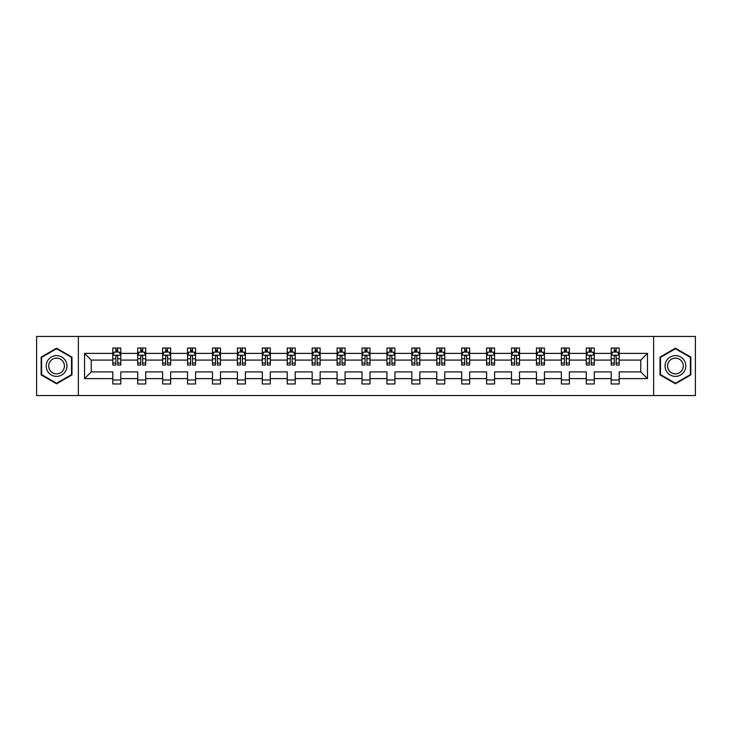 <?xml version="1.0" encoding="UTF-8"?>
<svg xmlns="http://www.w3.org/2000/svg" width="732" height="732" viewBox="0 0 732 732"><rect width="100%" height="100%" fill="white"/><g stroke="black" fill="none" stroke-linecap="round" stroke-linejoin="round"><path stroke-width="1.1" d="M653.63 395.555L695.4 395.555L695.4 336.445L653.63 336.445L653.63 395.555L78.37 395.555L78.37 336.445L36.6 336.445L36.6 395.555L78.37 395.555M619.199 378.618L619.199 371.911L640.765 371.911L647.472 378.618L619.199 378.618L619.199 383.971L611.211 383.971L611.211 378.618L594.283 378.618L594.283 383.971L586.295 383.971L586.295 378.618L569.359 378.618L569.359 383.971L561.371 383.971L561.371 378.618L544.434 378.618L544.434 383.971L536.455 383.971L536.455 378.618L519.519 378.618L519.519 383.971L511.531 383.971L511.531 378.618L494.594 378.618L494.594 383.971L486.606 383.971L486.606 378.618L469.679 378.618L469.679 383.971L461.691 383.971L461.691 378.618L444.754 378.618L444.754 383.971L436.766 383.971L436.766 378.618L419.839 378.618L419.839 383.971L411.851 383.971L411.851 378.618L394.914 378.618L394.914 383.971L386.926 383.971L386.926 378.618L369.989 378.618L369.989 383.971L362.011 383.971L362.011 378.618L345.074 378.618L345.074 383.971L337.086 383.971L337.086 378.618L320.149 378.618L320.149 383.971L312.161 383.971L312.161 378.618L295.234 378.618L295.234 383.971L287.246 383.971L287.246 378.618L270.309 378.618L270.309 383.971L262.321 383.971L262.321 378.618L245.394 378.618L245.394 383.971L237.406 383.971L237.406 378.618L220.469 378.618L220.469 383.971L212.481 383.971L212.481 378.618L195.545 378.618L195.545 383.971L187.566 383.971L187.566 378.618L170.629 378.618L170.629 383.971L162.641 383.971L162.641 378.618L145.705 378.618L145.705 383.971L137.717 383.971L137.717 378.618L120.789 378.618L120.789 383.971L112.801 383.971L112.801 378.618L84.528 378.618L84.528 353.382L112.801 353.382L112.801 348.029L120.789 348.029L120.789 353.382L137.717 353.382L137.717 348.029L145.705 348.029L145.705 353.382L162.641 353.382L162.641 348.029L170.629 348.029L170.629 353.382L187.566 353.382L187.566 348.029L195.545 348.029L195.545 353.382L212.481 353.382L212.481 348.029L220.469 348.029L220.469 353.382L237.406 353.382L237.406 348.029L245.394 348.029L245.394 353.382L262.321 353.382L262.321 348.029L270.309 348.029L270.309 353.382L287.246 353.382L287.246 348.029L295.234 348.029L295.234 353.382L312.161 353.382L312.161 348.029L320.149 348.029L320.149 353.382L337.086 353.382L337.086 348.029L345.074 348.029L345.074 353.382L362.011 353.382L362.011 348.029L369.989 348.029L369.989 353.382L386.926 353.382L386.926 348.029L394.914 348.029L394.914 353.382L411.851 353.382L411.851 348.029L419.839 348.029L419.839 353.382L436.766 353.382L436.766 348.029L444.754 348.029L444.754 353.382L461.691 353.382L461.691 348.029L469.679 348.029L469.679 353.382L486.606 353.382L486.606 348.029L494.594 348.029L494.594 353.382L511.531 353.382L511.531 348.029L519.519 348.029L519.519 353.382L536.455 353.382L536.455 348.029L544.434 348.029L544.434 353.382L561.371 353.382L561.371 348.029L569.359 348.029L569.359 353.382L586.295 353.382L586.295 348.029L594.283 348.029L594.283 353.382L611.211 353.382L611.211 348.029L619.199 348.029L619.199 353.382L647.472 353.382L647.472 378.618M653.63 336.445L78.37 336.445M611.211 353.382L611.211 360.089L594.283 360.089L594.283 353.382M594.283 378.618L594.283 371.911L611.211 371.911L611.211 378.618M586.295 353.382L586.295 360.089L569.359 360.089L569.359 353.382M569.359 378.618L569.359 371.911L586.295 371.911L586.295 378.618M561.371 353.382L561.371 360.089L544.434 360.089L544.434 353.382M544.434 378.618L544.434 371.911L561.371 371.911L561.371 378.618M536.455 353.382L536.455 360.089L519.519 360.089L519.519 353.382M519.519 378.618L519.519 371.911L536.455 371.911L536.455 378.618M511.531 353.382L511.531 360.089L494.594 360.089L494.594 353.382M494.594 378.618L494.594 371.911L511.531 371.911L511.531 378.618M486.606 353.382L486.606 360.089L469.679 360.089L469.679 353.382M469.679 378.618L469.679 371.911L486.606 371.911L486.606 378.618M461.691 353.382L461.691 360.089L444.754 360.089L444.754 353.382M444.754 378.618L444.754 371.911L461.691 371.911L461.691 378.618M436.766 353.382L436.766 360.089L419.839 360.089L419.839 353.382M419.839 378.618L419.839 371.911L436.766 371.911L436.766 378.618M411.851 353.382L411.851 360.089L394.914 360.089L394.914 353.382M394.914 378.618L394.914 371.911L411.851 371.911L411.851 378.618M386.926 353.382L386.926 360.089L369.989 360.089L369.989 353.382M369.989 378.618L369.989 371.911L386.926 371.911L386.926 378.618M362.011 353.382L362.011 360.089L345.074 360.089L345.074 353.382M345.074 378.618L345.074 371.911L362.011 371.911L362.011 378.618M337.086 353.382L337.086 360.089L320.149 360.089L320.149 353.382M320.149 378.618L320.149 371.911L337.086 371.911L337.086 378.618M312.161 353.382L312.161 360.089L295.234 360.089L295.234 353.382M295.234 378.618L295.234 371.911L312.161 371.911L312.161 378.618M287.246 353.382L287.246 360.089L270.309 360.089L270.309 353.382M270.309 378.618L270.309 371.911L287.246 371.911L287.246 378.618M262.321 353.382L262.321 360.089L245.394 360.089L245.394 353.382M245.394 378.618L245.394 371.911L262.321 371.911L262.321 378.618M237.406 353.382L237.406 360.089L220.469 360.089L220.469 353.382M220.469 378.618L220.469 371.911L237.406 371.911L237.406 378.618M212.481 353.382L212.481 360.089L195.545 360.089L195.545 353.382M195.545 378.618L195.545 371.911L212.481 371.911L212.481 378.618M187.566 353.382L187.566 360.089L170.629 360.089L170.629 353.382M170.629 378.618L170.629 371.911L187.566 371.911L187.566 378.618M162.641 353.382L162.641 360.089L145.705 360.089L145.705 353.382M145.705 378.618L145.705 371.911L162.641 371.911L162.641 378.618M137.717 353.382L137.717 360.089L120.789 360.089L120.789 353.382M120.789 378.618L120.789 371.911L137.717 371.911L137.717 378.618M112.801 353.382L112.801 360.089L91.235 360.089L91.235 371.911L112.801 371.911L112.801 378.618M84.528 353.382L91.235 360.089M640.765 371.911L640.765 360.089L619.199 360.089L619.199 353.382M614.249 352.019L616.161 352.019M589.324 352.019L591.246 352.019M564.409 352.019L566.321 352.019M539.484 352.019L541.406 352.019M514.569 352.019L516.481 352.019M489.644 352.019L491.565 352.019M464.728 352.019L466.641 352.019M439.804 352.019L441.716 352.019M414.879 352.019L416.801 352.019M389.964 352.019L391.876 352.019M365.039 352.019L366.961 352.019M340.124 352.019L342.036 352.019M315.199 352.019L317.121 352.019M290.284 352.019L292.196 352.019M265.359 352.019L267.272 352.019M240.435 352.019L242.356 352.019M215.519 352.019L217.431 352.019M190.595 352.019L192.516 352.019M165.679 352.019L167.591 352.019M140.754 352.019L142.676 352.019M115.839 352.019L117.751 352.019M112.801 379.981L120.789 379.981M137.717 379.981L145.705 379.981M162.641 379.981L170.629 379.981M187.566 379.981L195.545 379.981M212.481 379.981L220.469 379.981M237.406 379.981L245.394 379.981M262.321 379.981L270.309 379.981M287.246 379.981L295.234 379.981M312.161 379.981L320.149 379.981M337.086 379.981L345.074 379.981M362.011 379.981L369.989 379.981M386.926 379.981L394.914 379.981M411.851 379.981L419.839 379.981M436.766 379.981L444.754 379.981M461.691 379.981L469.679 379.981M486.606 379.981L494.594 379.981M511.531 379.981L519.519 379.981M536.455 379.981L544.434 379.981M561.371 379.981L569.359 379.981M586.295 379.981L594.283 379.981M611.211 379.981L619.199 379.981M91.235 371.911L84.528 378.618M647.472 353.382L640.765 360.089M71.983 357.097L56.565 348.203L41.157 357.097L41.157 374.903L56.565 383.797L71.983 374.903L71.983 357.097M660.017 357.097L660.017 374.903L675.435 383.797L690.843 374.903L690.843 357.097L675.435 348.203L660.017 357.097M117.751 350.106L115.839 350.106M114.302 352.293L112.801 352.293L112.801 348.029L115.839 348.029L115.839 352.101M112.801 363.035L112.801 365.039L115.839 365.039L115.839 363.035L112.801 363.035L112.801 360.089M120.789 360.089L120.789 365.039L117.751 365.039L117.751 356.493C117.111 355.267 116.47 355.267 115.839 356.493L115.839 363.035M119.289 352.293L120.789 352.293L120.789 348.029L119.353 348.029M120.789 355.295L119.188 352.101L114.393 352.101L112.801 355.295M117.751 352.101L117.751 348.029L120.789 348.029M114.238 348.029L112.801 348.029M142.676 350.106L140.754 350.106M139.226 352.293L137.717 352.293L137.717 348.029L140.754 348.029L140.754 352.101M137.717 363.035L137.717 365.039L140.754 365.039L140.754 363.035L137.717 363.035L137.717 360.089M145.705 360.089L145.705 365.039L142.676 365.039L142.676 356.493C142.035 355.267 141.395 355.267 140.754 356.493L140.754 363.035M144.204 352.293L145.705 352.293L145.705 348.029L144.268 348.029M145.705 355.295L144.113 352.101L139.318 352.101L137.717 355.295M142.676 352.101L142.676 348.029L145.705 348.029M139.162 348.029L137.717 348.029M167.591 350.106L165.679 350.106M164.142 352.293L162.641 352.293L162.641 348.029L165.679 348.029L165.679 352.101M162.641 363.035L162.641 365.039L165.679 365.039L165.679 363.035L162.641 363.035L162.641 360.089M170.629 360.089L170.629 365.039L167.591 365.039L167.591 356.493C166.951 355.267 166.32 355.267 165.679 356.493L165.679 363.035M169.129 352.293L170.629 352.293L170.629 348.029L169.193 348.029M170.629 355.295L169.028 352.101L164.243 352.101L162.641 355.295M167.591 352.101L167.591 348.029L170.629 348.029M164.078 348.029L162.641 348.029M47.58 360.812A10.385 10.385 0 0 0 51.377 374.994A10.385 10.385 0 0 0 65.56 371.188A10.385 10.385 0 0 0 61.763 357.006A10.385 10.385 0 0 0 47.58 360.812M49.758 362.065A7.86 7.86 0 0 0 52.64 372.808A7.86 7.86 0 0 0 63.373 369.935A7.86 7.86 0 0 0 60.5 359.192A7.86 7.86 0 0 0 49.758 362.065M71.507 357.381L71.507 374.619L56.565 383.248L41.633 374.619L41.633 357.381L56.565 348.752L71.507 357.381M666.44 360.812A10.385 10.385 0 0 0 670.238 374.994A10.385 10.385 0 0 0 684.42 371.188A10.385 10.385 0 0 0 680.623 357.006A10.385 10.385 0 0 0 666.44 360.812M668.627 362.065A7.86 7.86 0 0 0 671.5 372.808A7.86 7.86 0 0 0 682.242 369.935A7.86 7.86 0 0 0 679.36 359.192A7.86 7.86 0 0 0 668.627 362.065M690.368 357.381L690.368 374.619L675.435 383.248L660.493 374.619L660.493 357.381L675.435 348.752L690.368 357.381M192.516 350.106L190.595 350.106M189.066 352.293L187.566 352.293L187.566 348.029L190.595 348.029L190.595 352.101M187.566 363.035L187.566 365.039L190.595 365.039L190.595 363.035L187.566 363.035L187.566 360.089M195.545 360.089L195.545 365.039L192.516 365.039L192.516 356.493C191.875 355.267 191.235 355.267 190.595 356.493L190.595 363.035M194.044 352.293L195.545 352.293L195.545 348.029L194.108 348.029M195.545 355.295L193.953 352.101L189.158 352.101L187.566 355.295M192.516 352.101L192.516 348.029L195.545 348.029M189.002 348.029L187.566 348.029M217.431 350.106L215.519 350.106M213.982 352.293L212.481 352.293L212.481 348.029L215.519 348.029L215.519 352.101M212.481 363.035L212.481 365.039L215.519 365.039L215.519 363.035L212.481 363.035L212.481 360.089M220.469 360.089L220.469 365.039L217.431 365.039L217.431 356.493C216.8 355.267 216.16 355.267 215.519 356.493L215.519 363.035M218.969 352.293L220.469 352.293L220.469 348.029L219.033 348.029M220.469 355.295L218.868 352.101L214.083 352.101L212.481 355.295M217.431 352.101L217.431 348.029L220.469 348.029M213.918 348.029L212.481 348.029M242.356 350.106L240.435 350.106M238.907 352.293L237.406 352.293L237.406 348.029L240.435 348.029L240.435 352.101M237.406 363.035L237.406 365.039L240.435 365.039L240.435 363.035L237.406 363.035L237.406 360.089M245.394 360.089L245.394 365.039L242.356 365.039L242.356 356.493C241.716 355.267 241.075 355.267 240.435 356.493L240.435 363.035M243.893 352.293L245.394 352.293L245.394 348.029L243.948 348.029M245.394 355.295L243.793 352.101L238.998 352.101L237.406 355.295M242.356 352.101L242.356 348.029L245.394 348.029M238.842 348.029L237.406 348.029M267.272 350.106L265.359 350.106M263.822 352.293L262.321 352.293L262.321 348.029L265.359 348.029L265.359 352.101M262.321 363.035L262.321 365.039L265.359 365.039L265.359 363.035L262.321 363.035L262.321 360.089M270.309 360.089L270.309 365.039L267.272 365.039L267.272 356.493C266.64 355.267 266 355.267 265.359 356.493L265.359 363.035M268.809 352.293L270.309 352.293L270.309 348.029L268.873 348.029M270.309 355.295L268.717 352.101L263.923 352.101L262.321 355.295M267.272 352.101L267.272 348.029L270.309 348.029M263.758 348.029L262.321 348.029M292.196 350.106L290.284 350.106M288.747 352.293L287.246 352.293L287.246 348.029L290.284 348.029L290.284 352.101M287.246 363.035L287.246 365.039L290.284 365.039L290.284 363.035L287.246 363.035L287.246 360.089M295.234 360.089L295.234 365.039L292.196 365.039L292.196 356.493C291.556 355.267 290.915 355.267 290.284 356.493L290.284 363.035M293.733 352.293L295.234 352.293L295.234 348.029L293.797 348.029M295.234 355.295L293.633 352.101L288.838 352.101L287.246 355.295M292.196 352.101L292.196 348.029L295.234 348.029M288.683 348.029L287.246 348.029M317.121 350.106L315.199 350.106M313.671 352.293L312.161 352.293L312.161 348.029L315.199 348.029L315.199 352.101M312.161 363.035L312.161 365.039L315.199 365.039L315.199 363.035L312.161 363.035L312.161 360.089M320.149 360.089L320.149 365.039L317.121 365.039L317.121 356.493C316.48 355.267 315.84 355.267 315.199 356.493L315.199 363.035M318.649 352.293L320.149 352.293L320.149 348.029L318.713 348.029M320.149 355.295L318.557 352.101L313.763 352.101L312.161 355.295M317.121 352.101L317.121 348.029L320.149 348.029M313.607 348.029L312.161 348.029M342.036 350.106L340.124 350.106M338.587 352.293L337.086 352.293L337.086 348.029L340.124 348.029L340.124 352.101M337.086 363.035L337.086 365.039L340.124 365.039L340.124 363.035L337.086 363.035L337.086 360.089M345.074 360.089L345.074 365.039L342.036 365.039L342.036 356.493C341.396 355.267 340.764 355.267 340.124 356.493L340.124 363.035M343.573 352.293L345.074 352.293L345.074 348.029L343.637 348.029M345.074 355.295L343.473 352.101L338.687 352.101L337.086 355.295M342.036 352.101L342.036 348.029L345.074 348.029M338.523 348.029L337.086 348.029M366.961 350.106L365.039 350.106M363.511 352.293L362.011 352.293L362.011 348.029L365.039 348.029L365.039 352.101M362.011 363.035L362.011 365.039L365.039 365.039L365.039 363.035L362.011 363.035L362.011 360.089M369.989 360.089L369.989 365.039L366.961 365.039L366.961 356.493C366.32 355.267 365.68 355.267 365.039 356.493L365.039 363.035M368.489 352.293L369.989 352.293L369.989 348.029L368.553 348.029M369.989 355.295L368.397 352.101L363.603 352.101L362.011 355.295M366.961 352.101L366.961 348.029L369.989 348.029M363.447 348.029L362.011 348.029M391.876 350.106L389.964 350.106M388.427 352.293L386.926 352.293L386.926 348.029L389.964 348.029L389.964 352.101M386.926 363.035L386.926 365.039L389.964 365.039L389.964 363.035L386.926 363.035L386.926 360.089M394.914 360.089L394.914 365.039L391.876 365.039L391.876 356.493C391.245 355.267 390.604 355.267 389.964 356.493L389.964 363.035M393.413 352.293L394.914 352.293L394.914 348.029L393.477 348.029M394.914 355.295L393.313 352.101L388.527 352.101L386.926 355.295M391.876 352.101L391.876 348.029L394.914 348.029M388.363 348.029L386.926 348.029M416.801 350.106L414.879 350.106M413.351 352.293L411.851 352.293L411.851 348.029L414.879 348.029L414.879 352.101M411.851 363.035L411.851 365.039L414.879 365.039L414.879 363.035L411.851 363.035L411.851 360.089M419.839 360.089L419.839 365.039L416.801 365.039L416.801 356.493C416.16 355.267 415.52 355.267 414.879 356.493L414.879 363.035M418.329 352.293L419.839 352.293L419.839 348.029L418.393 348.029M419.839 355.295L418.237 352.101L413.443 352.101L411.851 355.295M416.801 352.101L416.801 348.029L419.839 348.029M413.287 348.029L411.851 348.029M441.716 350.106L439.804 350.106M438.267 352.293L436.766 352.293L436.766 348.029L439.804 348.029L439.804 352.101M436.766 363.035L436.766 365.039L439.804 365.039L439.804 363.035L436.766 363.035L436.766 360.089M444.754 360.089L444.754 365.039L441.716 365.039L441.716 356.493C441.085 355.267 440.444 355.267 439.804 356.493L439.804 363.035M443.253 352.293L444.754 352.293L444.754 348.029L443.317 348.029M444.754 355.295L443.162 352.101L438.367 352.101L436.766 355.295M441.716 352.101L441.716 348.029L444.754 348.029M438.203 348.029L436.766 348.029M466.641 350.106L464.728 350.106M463.191 352.293L461.691 352.293L461.691 348.029L464.728 348.029L464.728 352.101M461.691 363.035L461.691 365.039L464.728 365.039L464.728 363.035L461.691 363.035L461.691 360.089M469.679 360.089L469.679 365.039L466.641 365.039L466.641 356.493C466 355.267 465.36 355.267 464.728 356.493L464.728 363.035M468.178 352.293L469.679 352.293L469.679 348.029L468.242 348.029M469.679 355.295L468.077 352.101L463.283 352.101L461.691 355.295M466.641 352.101L466.641 348.029L469.679 348.029M463.127 348.029L461.691 348.029M491.565 350.106L489.644 350.106M488.107 352.293L486.606 352.293L486.606 348.029L489.644 348.029L489.644 352.101M486.606 363.035L486.606 365.039L489.644 365.039L489.644 363.035L486.606 363.035L486.606 360.089M494.594 360.089L494.594 365.039L491.565 365.039L491.565 356.493C490.925 355.267 490.284 355.267 489.644 356.493L489.644 363.035M493.094 352.293L494.594 352.293L494.594 348.029L493.158 348.029M494.594 355.295L493.002 352.101L488.207 352.101L486.606 355.295M491.565 352.101L491.565 348.029L494.594 348.029M488.052 348.029L486.606 348.029M516.481 350.106L514.569 350.106M513.031 352.293L511.531 352.293L511.531 348.029L514.569 348.029L514.569 352.101M511.531 363.035L511.531 365.039L514.569 365.039L514.569 363.035L511.531 363.035L511.531 360.089M519.519 360.089L519.519 365.039L516.481 365.039L516.481 356.493C515.84 355.267 515.209 355.267 514.569 356.493L514.569 363.035M518.018 352.293L519.519 352.293L519.519 348.029L518.082 348.029M519.519 355.295L517.917 352.101L513.132 352.101L511.531 355.295M516.481 352.101L516.481 348.029L519.519 348.029M512.967 348.029L511.531 348.029M541.406 350.106L539.484 350.106M537.956 352.293L536.455 352.293L536.455 348.029L539.484 348.029L539.484 352.101M536.455 363.035L536.455 365.039L539.484 365.039L539.484 363.035L536.455 363.035L536.455 360.089M544.434 360.089L544.434 365.039L541.406 365.039L541.406 356.493C540.765 355.267 540.125 355.267 539.484 356.493L539.484 363.035M542.934 352.293L544.434 352.293L544.434 348.029L542.998 348.029M544.434 355.295L542.842 352.101L538.047 352.101L536.455 355.295M541.406 352.101L541.406 348.029L544.434 348.029M537.892 348.029L536.455 348.029M566.321 350.106L564.409 350.106M562.871 352.293L561.371 352.293L561.371 348.029L564.409 348.029L564.409 352.101M561.371 363.035L561.371 365.039L564.409 365.039L564.409 363.035L561.371 363.035L561.371 360.089M569.359 360.089L569.359 365.039L566.321 365.039L566.321 356.493C565.69 355.267 565.049 355.267 564.409 356.493L564.409 363.035M567.858 352.293L569.359 352.293L569.359 348.029L567.922 348.029M569.359 355.295L567.758 352.101L562.972 352.101L561.371 355.295M566.321 352.101L566.321 348.029L569.359 348.029M562.807 348.029L561.371 348.029M591.246 350.106L589.324 350.106M587.796 352.293L586.295 352.293L586.295 348.029L589.324 348.029L589.324 352.101M586.295 363.035L586.295 365.039L589.324 365.039L589.324 363.035L586.295 363.035L586.295 360.089M594.283 360.089L594.283 365.039L591.246 365.039L591.246 356.493C590.605 355.267 589.965 355.267 589.324 356.493L589.324 363.035M592.774 352.293L594.283 352.293L594.283 348.029L592.838 348.029M594.283 355.295L592.682 352.101L587.888 352.101L586.295 355.295M591.246 352.101L591.246 348.029L594.283 348.029M587.732 348.029L586.295 348.029M616.161 350.106L614.249 350.106M612.711 352.293L611.211 352.293L611.211 348.029L614.249 348.029L614.249 352.101M611.211 363.035L611.211 365.039L614.249 365.039L614.249 363.035L611.211 363.035L611.211 360.089M619.199 360.089L619.199 365.039L616.161 365.039L616.161 356.493C615.53 355.267 614.889 355.267 614.249 356.493L614.249 363.035M617.698 352.293L619.199 352.293L619.199 348.029L617.762 348.029M619.199 355.295L617.607 352.101L612.812 352.101L611.211 355.295M616.161 352.101L616.161 348.029L619.199 348.029M612.647 348.029L611.211 348.029M120.743 355.221L112.838 355.221M120.789 363.035L117.751 363.035M115.839 358.753L112.801 358.753M120.789 358.753L117.751 358.753M117.751 351.122L115.839 351.122M145.668 355.221L137.762 355.221M145.705 363.035L142.676 363.035M140.754 358.753L137.717 358.753M145.705 358.753L142.676 358.753M142.676 351.122L140.754 351.122M170.593 355.221L162.678 355.221M170.629 363.035L167.591 363.035M165.679 358.753L162.641 358.753M170.629 358.753L167.591 358.753M167.591 351.122L165.679 351.122M195.508 355.221L187.602 355.221M195.545 363.035L192.516 363.035M190.595 358.753L187.566 358.753M195.545 358.753L192.516 358.753M192.516 351.122L190.595 351.122M220.433 355.221L212.518 355.221M220.469 363.035L217.431 363.035M215.519 358.753L212.481 358.753M220.469 358.753L217.431 358.753M217.431 351.122L215.519 351.122M245.348 355.221L237.442 355.221M245.394 363.035L242.356 363.035M240.435 358.753L237.406 358.753M245.394 358.753L242.356 358.753M242.356 351.122L240.435 351.122M270.273 355.221L262.367 355.221M270.309 363.035L267.272 363.035M265.359 358.753L262.321 358.753M270.309 358.753L267.272 358.753M267.272 351.122L265.359 351.122M295.188 355.221L287.283 355.221M295.234 363.035L292.196 363.035M290.284 358.753L287.246 358.753M295.234 358.753L292.196 358.753M292.196 351.122L290.284 351.122M320.113 355.221L312.207 355.221M320.149 363.035L317.121 363.035M315.199 358.753L312.161 358.753M320.149 358.753L317.121 358.753M317.121 351.122L315.199 351.122M345.037 355.221L337.123 355.221M345.074 363.035L342.036 363.035M340.124 358.753L337.086 358.753M345.074 358.753L342.036 358.753M342.036 351.122L340.124 351.122M369.953 355.221L362.047 355.221M369.989 363.035L366.961 363.035M365.039 358.753L362.011 358.753M369.989 358.753L366.961 358.753M366.961 351.122L365.039 351.122M394.877 355.221L386.963 355.221M394.914 363.035L391.876 363.035M389.964 358.753L386.926 358.753M394.914 358.753L391.876 358.753M391.876 351.122L389.964 351.122M419.793 355.221L411.887 355.221M419.839 363.035L416.801 363.035M414.879 358.753L411.851 358.753M419.839 358.753L416.801 358.753M416.801 351.122L414.879 351.122M444.717 355.221L436.812 355.221M444.754 363.035L441.716 363.035M439.804 358.753L436.766 358.753M444.754 358.753L441.716 358.753M441.716 351.122L439.804 351.122M469.633 355.221L461.727 355.221M469.679 363.035L466.641 363.035M464.728 358.753L461.691 358.753M469.679 358.753L466.641 358.753M466.641 351.122L464.728 351.122M494.558 355.221L486.652 355.221M494.594 363.035L491.565 363.035M489.644 358.753L486.606 358.753M494.594 358.753L491.565 358.753M491.565 351.122L489.644 351.122M519.482 355.221L511.567 355.221M519.519 363.035L516.481 363.035M514.569 358.753L511.531 358.753M519.519 358.753L516.481 358.753M516.481 351.122L514.569 351.122M544.398 355.221L536.492 355.221M544.434 363.035L541.406 363.035M539.484 358.753L536.455 358.753M544.434 358.753L541.406 358.753M541.406 351.122L539.484 351.122M569.322 355.221L561.407 355.221M569.359 363.035L566.321 363.035M564.409 358.753L561.371 358.753M569.359 358.753L566.321 358.753M566.321 351.122L564.409 351.122M594.238 355.221L586.332 355.221M594.283 363.035L591.246 363.035M589.324 358.753L586.295 358.753M594.283 358.753L591.246 358.753M591.246 351.122L589.324 351.122M619.162 355.221L611.257 355.221M619.199 363.035L616.161 363.035M614.249 358.753L611.211 358.753M619.199 358.753L616.161 358.753M616.161 351.122L614.249 351.122"/></g></svg>

